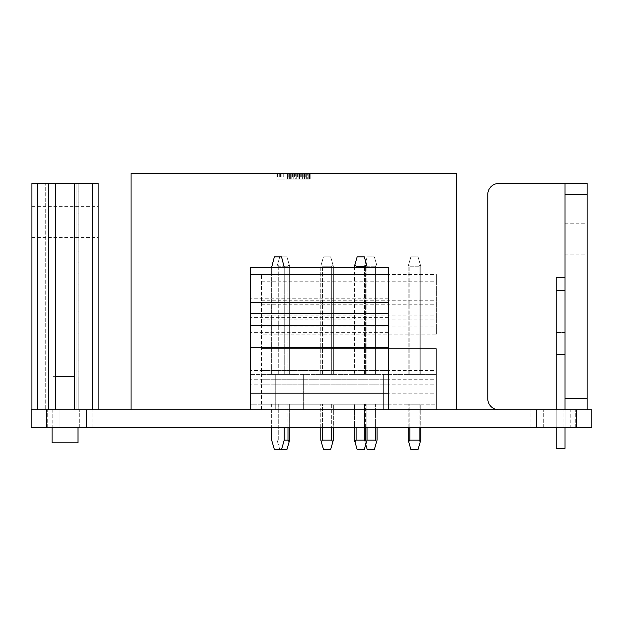 <?xml version="1.0" encoding="UTF-8"?>
<svg xmlns="http://www.w3.org/2000/svg" width="623" height="623" viewBox="0 0 623 623"><rect width="100%" height="100%" fill="white"/><g stroke="black" fill="none" stroke-linecap="round" stroke-linejoin="round"><path stroke-width="0.47" stroke-dasharray="3.12 2.34" d="M591.85 409.732L576.291 409.732L576.291 427.394L591.85 427.394M576.291 427.394L31.15 427.394L31.15 409.732L46.709 409.732L46.709 427.394M570.24 427.394L530.975 427.394L575.738 427.394L543.708 427.394L575.738 427.394L570.24 427.394L570.24 409.732L543.708 409.732L575.738 409.732L570.24 409.732L570.24 427.394M536.473 427.394L543.708 427.394L536.473 427.394L536.473 409.732L543.708 409.732L530.975 409.732L563.013 409.732L530.975 409.732L536.473 409.732L536.473 427.394M52.76 427.394L92.025 427.394L47.262 427.394L79.292 427.394L47.262 427.394L52.76 427.394L52.76 409.732L59.987 409.732L47.262 409.732L52.76 409.732L52.76 427.394M86.527 427.394L79.292 427.394L86.527 427.394L86.527 409.732L47.262 409.732L92.025 409.732L86.527 409.732L86.527 427.394M59.987 409.732L92.025 409.732L59.987 409.732L59.987 427.394L59.987 409.732M576.291 409.732L46.709 409.732M388.324 409.732L388.324 404.218L388.324 409.732L250.353 409.732L250.353 404.218L388.324 404.218L250.353 404.218L250.353 409.732L388.324 409.732L250.353 409.732L388.324 409.732L388.324 374.415L303.331 374.415L303.331 409.732L303.331 374.415L275.74 374.415L275.74 409.732L275.74 374.415L250.353 374.415L250.353 409.732M388.324 267.353L388.324 384.858L388.324 374.415L250.353 374.415L250.353 384.858L250.353 267.353M365.366 427.394L365.366 404.218L354.432 404.218L356.091 404.218L356.091 427.394M356.091 440.087L365.366 440.087L365.366 404.218L356.091 404.218L356.091 440.087L354.923 441.769L357.143 449.471L364.315 449.471L367.017 440.087L366.137 440.087L364.961 441.769L365.748 444.487M281.534 449.471L284.236 440.087L278.722 440.087L278.722 404.218L277.064 404.218L278.722 404.218L278.722 440.087L277.546 441.769L279.766 449.471L281.534 449.471L274.361 449.471L271.651 440.087L271.651 404.218L284.236 404.218L271.651 404.218L271.651 427.394M354.923 264.565L357.143 256.863L364.315 256.863L366.534 264.565L365.366 266.247L365.366 374.415L367.017 374.415L354.432 374.415L356.091 374.415L356.091 266.247L354.923 264.565L354.432 266.247L354.432 374.415L354.432 267.353M365.366 267.353L365.366 374.415L356.091 374.415L356.091 267.353M271.651 267.353L271.651 374.415L284.236 374.415L284.236 267.353M271.651 374.415L284.236 374.415L284.236 266.247L281.534 256.863L274.361 256.863L271.651 266.247L271.651 374.415M354.923 441.769L354.432 440.087L354.432 404.218L354.432 427.394M365.366 266.247L356.091 266.247M367.017 266.247L366.534 264.565M367.017 267.353L367.017 374.415L367.017 267.353M365.366 440.087L366.534 441.769M367.017 427.394L367.017 404.218L367.017 427.394M284.236 427.394L284.236 440.087M261.504 409.732L261.504 274.525L261.504 409.732L436.334 409.732L436.334 404.218L261.504 404.218L436.334 404.218L436.334 409.732L436.334 348.639L436.334 409.732L261.504 409.732M287.99 427.394L287.99 404.218L278.722 404.218L289.648 404.218L287.99 404.218L287.99 440.087L289.158 441.769L289.648 440.087L289.648 404.218L289.648 427.394M320.775 427.394L320.775 404.218L320.775 440.087L321.258 441.769L322.426 440.087L322.426 404.218L320.775 404.218L333.352 404.218L331.701 404.218L331.701 440.087L332.869 441.769L333.352 440.087L333.352 404.218L333.352 427.394M322.426 427.394L322.426 404.218L331.701 404.218L331.701 427.394M375.404 427.394L375.404 404.218L366.137 404.218L366.137 440.087L366.137 404.218L364.478 404.218L377.063 404.218L375.404 404.218L375.404 440.087L376.58 441.769L377.063 440.087L377.063 404.218L377.063 427.394M408.19 427.394L408.19 404.218L408.19 440.087L408.672 441.769L409.841 440.087L409.841 404.218L408.19 404.218L420.766 404.218L419.115 404.218L419.115 440.087L420.284 441.769L420.766 440.087L420.766 404.218L420.766 427.394M409.841 427.394L409.841 404.218L419.115 404.218L419.115 427.394M436.334 334.146L436.334 274.525L436.334 334.146L261.504 334.146M410.946 374.415L410.946 409.732L410.946 374.415L436.334 374.415L261.504 374.415L383.355 374.415L383.355 409.732L383.355 374.415L410.946 374.415M287.99 374.415L289.648 374.415L287.99 374.415L287.99 266.247L289.158 264.565L289.648 266.247L289.648 374.415L289.648 266.247L286.938 256.863L279.766 256.863L277.064 266.247L277.546 264.565L278.722 266.247L287.99 266.247L289.158 264.565L286.938 256.863L279.766 256.863L277.546 264.565L278.722 266.247L287.99 266.247L287.99 374.415L277.064 374.415L287.99 374.415M331.701 374.415L333.352 374.415L331.701 374.415L331.701 266.247L332.869 264.565L330.649 256.863L323.477 256.863L320.775 266.247L321.258 264.565L322.426 266.247L331.701 266.247L332.869 264.565L330.649 256.863L323.477 256.863L321.258 264.565L322.426 266.247L331.701 266.247L331.701 374.415L320.775 374.415L331.701 374.415M375.404 374.415L377.063 374.415L375.404 374.415L375.404 266.247L376.58 264.565L374.361 256.863L367.181 256.863L364.478 266.247L364.961 264.565L366.137 266.247L375.404 266.247L376.58 264.565L374.361 256.863L367.181 256.863L364.961 264.565L366.137 266.247L375.404 266.247L375.404 374.415L364.478 374.415L375.404 374.415M419.115 374.415L420.766 374.415L419.115 374.415L419.115 266.247L420.284 264.565L418.064 256.863L410.892 256.863L408.19 266.247L408.672 264.565L409.841 266.247L419.115 266.247L420.284 264.565L418.064 256.863L410.892 256.863L408.672 264.565L409.841 266.247L419.115 266.247L419.115 374.415L408.19 374.415L419.115 374.415M261.504 274.525L436.334 274.525M261.504 281.767L436.334 281.767M277.064 266.247L277.064 374.415L277.064 266.247M287.99 440.087L278.722 440.087L277.546 441.769L279.766 449.471L286.938 449.471L289.158 441.769M321.258 441.769L323.477 449.471L330.649 449.471L332.869 441.769M322.426 440.087L331.701 440.087M375.404 440.087L366.137 440.087L364.961 441.769L367.181 449.471L374.361 449.471L376.58 441.769M408.672 441.769L410.892 449.471L418.064 449.471L420.284 441.769M409.841 440.087L419.115 440.087M277.064 440.087L277.546 441.769L277.064 440.087L277.064 404.218L277.064 440.087M333.352 266.247L332.869 264.565L333.352 266.247L333.352 374.415L333.352 266.247M320.775 374.415L320.775 266.247L320.775 374.415M377.063 266.247L376.58 264.565L377.063 266.247L377.063 374.415L377.063 266.247M364.478 374.415L364.478 266.247L364.478 374.415M364.478 404.218L364.478 440.087L364.478 404.218M364.961 441.769L364.478 440.087L364.961 441.769M420.766 266.247L420.284 264.565L420.766 266.247L420.766 374.415L420.766 266.247M408.19 374.415L408.19 266.247L408.19 374.415M587.107 183.466L565.03 183.466L587.107 183.466L587.107 409.732L498.805 409.732A11.035 11.035 0 0 1 487.77 398.697L487.77 194.501A11.035 11.035 0 0 1 498.805 183.466L565.03 183.466L565.03 409.732L498.805 409.732M587.107 238.656L587.107 223.198L587.107 238.656M565.03 238.656L565.03 223.198L565.03 238.656M565.03 427.394L565.03 277.282L565.03 448.365L556.199 448.365L556.199 409.732L556.199 448.365L565.03 448.365L565.03 409.732L556.199 409.732L556.199 448.365L565.03 448.365L565.03 409.732L556.199 409.732L556.199 354.549L556.199 409.732L565.03 409.732L556.199 409.732L556.199 427.394M565.03 290.528L565.03 332.472L565.03 290.528L556.199 290.528L556.199 332.472L556.199 290.528L556.199 332.472L556.199 290.528L565.03 290.528L565.03 332.472L556.199 332.472L565.03 332.472L565.03 290.528L556.199 290.528L565.03 290.528M565.03 277.282L556.199 277.282L565.03 277.282L565.03 354.549L556.199 354.549L556.199 409.732L565.03 409.732L565.03 354.549L556.199 354.549L556.199 277.282L556.199 354.549L565.03 354.549L565.03 277.282L556.199 277.282L556.199 354.549L565.03 354.549L565.03 409.732L556.199 409.732M565.03 354.549L556.199 354.549M565.03 332.472L556.199 332.472L565.03 332.472M65.033 409.732L31.921 409.732L65.033 409.732M98.146 409.732L98.146 183.466L98.146 409.732L98.146 183.466L98.146 409.732L76.076 409.732L98.146 409.732L78.833 409.732L98.146 409.732L98.146 183.466L74.417 183.466L78.007 183.466L74.417 183.466L74.417 409.732M31.921 409.732L48.477 409.732L31.921 409.732L45.72 409.732L31.921 409.732L45.72 409.732L31.921 409.732L31.921 183.466L31.921 409.732L31.921 183.466L48.477 183.466L48.477 409.732L48.477 183.466L45.72 183.466L48.477 183.466L45.72 183.466L48.477 183.466L45.72 183.466L45.72 409.732L45.72 183.466L45.72 409.732L45.72 183.466L45.72 409.732L45.72 183.466L31.921 183.466L45.72 183.466L31.921 183.466L45.72 183.466L31.921 183.466L31.921 409.732L31.921 183.466L31.921 409.732L31.921 183.466L37.442 183.466L37.442 409.732M52.067 427.394L52.067 409.732L52.067 442.844L78.007 442.844L65.033 442.844L78.007 442.844L78.007 409.732L78.007 427.394M37.442 183.466L55.649 183.466L52.067 183.466L55.649 183.466L55.649 409.732L55.649 183.466L55.649 376.619L52.067 376.619L74.417 376.619M31.921 222.1L31.921 206.641L31.921 222.1M55.649 183.466L74.417 183.466M98.146 183.466L76.076 183.466L78.833 183.466L76.076 183.466L78.833 183.466L78.833 409.732L78.833 183.466L78.833 409.732L78.833 183.466L98.146 183.466M48.477 183.466L48.477 409.732L48.477 183.466M55.649 376.619L55.649 409.732M98.146 222.1L98.146 206.641L98.146 222.1M76.076 183.466L76.076 409.732L76.076 183.466M131.04 409.732L456.643 409.732L131.04 409.732L131.04 173.529L456.643 173.529L456.643 409.732M276.846 173.529L310.184 173.529L276.846 173.529L278.979 173.529L276.846 173.529L276.846 179.05L310.184 179.05L276.846 179.05L276.846 173.529M310.184 173.529L278.979 173.529L310.184 173.529L287.483 173.529L310.184 173.529L287.483 173.529L310.184 173.529L287.483 173.529L310.184 173.529L287.483 173.529L310.184 173.529L310.184 179.05L287.483 179.05L310.184 179.05L287.483 179.05L310.184 179.05L287.483 179.05L310.184 179.05L287.483 179.05L310.184 179.05L310.184 173.529L310.184 179.05M298.121 173.529L307.341 173.529L298.121 173.529L298.121 179.05M307.341 173.529L290.326 173.529L307.341 173.529L307.341 179.05M295.286 173.529L290.326 173.529L295.995 173.529L295.286 173.529L295.286 179.05M280.397 173.529L280.397 179.05M290.326 179.05L287.483 179.05L290.326 179.05L290.326 173.529L290.326 179.05M295.995 173.529L295.995 179.05M287.483 173.529L287.483 179.05L287.483 173.529M291.743 173.529L291.743 179.05L291.743 173.529M288.908 173.529L288.908 179.05L288.908 173.529M288.192 173.529L288.192 179.05M291.034 173.529L291.034 179.05L291.034 173.529M293.16 173.529L293.16 179.05L293.16 173.529M308.05 173.529L308.05 179.05L308.05 173.529M308.767 173.529L308.767 179.05L308.767 173.529M306.633 173.529L306.633 179.05L306.633 173.529M309.475 173.529L309.475 179.05L309.475 173.529M303.798 173.529L303.798 179.05M301.672 173.529L301.672 179.05M298.838 173.529L298.838 179.05M297.412 173.529L297.412 179.05M289.617 173.529L289.617 179.05L289.617 173.529M304.507 173.529L304.507 179.05L304.507 173.529M302.381 173.529L302.381 179.05L302.381 173.529M299.546 173.529L299.546 179.05L299.546 173.529M300.964 173.529L300.964 179.05M303.089 173.529L303.089 179.05M305.924 173.529L305.924 179.05L305.924 173.529M293.869 173.529L293.869 179.05L293.869 173.529M296.704 173.529L296.704 179.05L296.704 173.529M292.452 173.529L292.452 179.05M294.578 173.529L294.578 179.05M283.231 173.529L283.231 179.05M281.105 173.529L281.105 179.05M278.979 173.529L278.979 179.05L278.979 173.529M277.554 173.529L277.554 179.05M279.688 173.529L279.688 179.05M281.814 173.529L281.814 179.05M283.94 173.529L283.94 179.05M305.215 173.529L305.215 179.05M300.255 173.529L300.255 179.05M79.292 427.394L79.292 409.732L79.292 427.394M543.708 427.394L543.708 409.732L543.708 427.394M563.013 427.394L563.013 409.732L563.013 427.394M388.324 379.726L250.353 379.726M388.324 370.506L250.353 370.506M388.324 347.167L250.353 347.167M388.324 332.674L250.353 332.674M388.324 317.598L250.353 317.598M388.324 298.752L250.353 298.752M261.504 379.726L436.334 379.726M261.504 370.506L436.334 370.506M261.504 348.639L436.334 348.639L261.504 348.639M261.504 319.062L436.334 319.062M261.504 300.224L436.334 300.224M261.504 304.211L436.334 304.211M261.504 315.074L436.334 315.074M261.504 326.896L436.334 326.896M261.504 393.175L436.334 393.175M278.722 266.247L278.722 374.415L278.722 266.247M322.426 374.415L322.426 266.247L322.426 374.415M366.137 374.415L366.137 266.247L366.137 374.415M409.841 374.415L409.841 266.247L409.841 374.415M565.03 183.466L565.03 409.732M92.625 183.466L92.625 409.732M47.262 427.394L47.262 409.732L47.262 427.394M92.025 427.394L92.025 409.732L92.025 427.394M575.738 427.394L575.738 409.732L575.738 427.394M530.975 427.394L530.975 409.732L530.975 427.394M388.324 384.858L250.353 384.858M261.504 384.858L436.334 384.858M565.03 223.198L587.107 223.198M565.03 254.106L587.107 254.106M78.007 376.619L78.007 183.466L78.007 376.619M52.067 376.619L52.067 183.466L52.067 376.619M31.921 206.641L98.146 206.641M31.921 237.55L98.146 237.55"/><path stroke-width="0.93" d="M591.85 427.394L31.15 427.394L31.15 409.732L591.85 409.732L591.85 427.394L591.85 409.732M388.324 409.732L388.324 267.353L250.353 267.353L250.353 409.732M388.324 274.595L250.353 274.595M365.366 267.353L365.366 266.247L356.091 266.247L354.923 264.565L354.432 267.353M354.432 427.394L354.432 440.087L357.143 449.471L364.315 449.471L366.534 441.769L365.366 440.087L356.091 440.087L354.923 441.769M367.017 266.247L364.315 256.863L357.143 256.863L354.923 264.565M365.748 444.487L367.181 449.471L374.361 449.471L376.58 441.769L375.404 440.087L367.017 440.087L367.017 427.394L367.017 440.087L366.534 441.769M365.366 266.247L366.534 264.565M284.236 267.353L281.534 256.863L274.361 256.863L271.651 267.353M271.651 427.394L271.651 440.087L274.361 449.471L281.534 449.471L284.236 440.087L284.236 427.394M284.236 440.087L287.99 440.087L289.158 441.769L289.648 440.087L289.648 427.394M281.534 449.471L286.938 449.471L289.158 441.769M322.426 427.394L322.426 440.087L331.701 440.087L332.869 441.769L330.649 449.471L323.477 449.471L320.775 440.087L320.775 427.394M322.426 440.087L321.258 441.769M409.841 427.394L409.841 440.087L419.115 440.087L420.284 441.769L418.064 449.471L410.892 449.471L408.19 440.087L408.19 427.394M409.841 440.087L408.672 441.769M332.869 441.769L333.352 440.087L333.352 427.394M376.58 441.769L377.063 440.087L377.063 427.394M420.284 441.769L420.766 440.087L420.766 427.394M565.03 409.732L565.03 398.697L587.107 398.697L587.107 409.732M587.107 398.697L587.107 183.466L565.03 183.466L565.03 194.501L587.107 194.501M565.03 398.697L565.03 194.501M565.03 183.466L498.805 183.466A11.035 11.035 0 0 0 487.77 194.501L487.77 398.697A11.035 11.035 0 0 0 498.805 409.732M556.199 427.394L556.199 448.365L565.03 448.365L565.03 427.394M565.03 277.282L556.199 277.282L556.199 354.549L565.03 354.549M556.199 409.732L556.199 354.549M74.417 376.619L55.649 376.619M78.007 427.394L78.007 442.844L52.067 442.844L52.067 427.394M55.649 409.732L55.649 183.466L37.442 183.466L37.442 409.732M74.417 409.732L74.417 183.466L98.146 183.466L98.146 409.732M31.921 409.732L31.921 183.466L37.442 183.466M74.417 183.466L55.649 183.466M131.04 409.732L131.04 173.529L456.643 173.529L456.643 409.732M576.291 409.732L576.291 427.394M46.709 409.732L46.709 427.394M388.324 302.739L250.353 302.739M388.324 313.61L250.353 313.61M388.324 325.432L250.353 325.432M388.324 347.167L250.353 347.167M388.324 393.175L250.353 393.175M365.366 440.087L365.366 427.394M356.091 266.247L356.091 267.353M356.091 427.394L356.091 440.087M287.99 440.087L287.99 427.394M331.701 440.087L331.701 427.394M375.404 440.087L375.404 427.394M419.115 440.087L419.115 427.394M92.625 183.466L92.625 409.732"/></g></svg>
